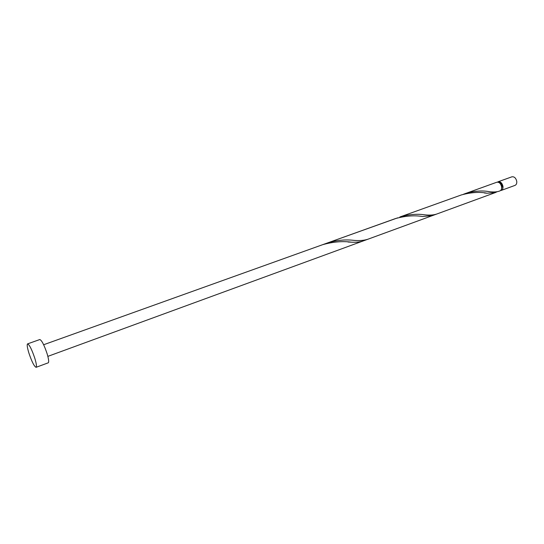<?xml version="1.0" encoding="UTF-8"?>
<svg xmlns="http://www.w3.org/2000/svg" width="544" height="544" viewBox="0 0 544 544"><rect width="100%" height="100%" fill="white"/><g stroke="black" fill="none" stroke-linecap="round" stroke-linejoin="round"><path stroke-width="0.82" d="M498.134 181.75L511.911 176.814C514.277 176.501 515.889 177.99 516.739 181.288C516.95 183.382 516.378 184.749 515.012 185.382L501.276 190.414C502.622 189.781 503.18 188.408 502.955 186.293C502.085 182.968 500.48 181.451 498.134 181.75L497.508 182.104M500.562 190.543L501.276 190.414M501.412 189.298L502.296 186.252C501.758 183.954 500.643 182.709 498.957 182.519M27.588 343.876L39.807 339.538C41.752 340.286 44.193 345.046 47.138 353.811C48.708 359.162 49.069 362.161 48.239 362.821L36.081 367.316C34.218 366.486 31.817 361.706 28.866 352.974C27.248 347.582 26.819 344.549 27.588 343.876C29.424 344.672 31.838 349.479 34.816 358.306C36.421 363.678 36.842 366.683 36.081 367.316M499.936 190.903L499.052 191.223L499.936 190.903C501.276 190.271 501.84 188.904 501.609 186.782C500.738 183.45 499.134 181.934 496.794 182.233L463.461 194.249M499.052 191.223C496.468 192.059 493.122 192.195 489.022 191.624C482.032 190.359 474.171 190.978 465.44 193.474M495.23 192.624L436.54 214.105C433.384 215.125 429.406 215.363 424.612 214.812L424.497 214.798C416.949 213.676 408.714 214.411 399.806 217.015L461.434 194.915C471.22 192.304 479.774 191.74 487.091 193.215L495.23 192.624L497.08 191.746M436.54 214.105L367.839 239.251C363.99 240.496 359.271 240.863 353.675 240.346C345.46 239.346 336.736 240.21 327.495 242.944L397.623 217.865M327.495 242.944L325.094 243.882M434.391 214.703L432.351 215.635L422.525 216.512C414.501 215.159 405.457 215.852 395.4 218.593L322.633 244.691C333.016 241.808 342.611 240.965 351.41 242.175C355.973 242.481 359.91 242.066 363.222 240.938L47.858 356.368M322.633 244.691L43.642 344.74M432.351 215.635L363.222 240.938M351.41 242.175L348.024 242.019M487.091 193.215L484.337 192.97"/></g></svg>
